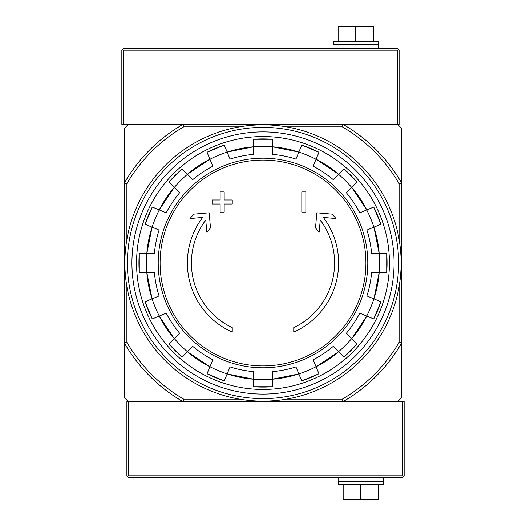 <?xml version="1.0" encoding="UTF-8"?>
<svg xmlns="http://www.w3.org/2000/svg" width="526" height="526" viewBox="0 0 526 526"><rect width="100%" height="100%" fill="white"/><g stroke="black" fill="none" stroke-linecap="round" stroke-linejoin="round"><path stroke-width="0.79" d="M286.519 126.878L342.327 126.878L343.005 124.36A160.068 160.068 0 0 1 401.64 182.995L401.64 128.39L397.61 124.36L128.39 124.36L124.36 128.39L124.36 397.61L128.39 401.64L182.995 401.64A160.068 160.068 0 0 1 124.36 343.005L126.878 342.327L126.878 286.519M232.249 332.09A75.626 75.626 0 0 1 202.655 217.416L190.024 218.527L193.759 214.148L209.17 212.8L210.492 227.942L206.817 232.242L205.751 220.019A71.589 71.589 0 0 0 232.249 327.645L232.249 332.09M293.751 327.645L293.751 332.09A75.626 75.626 0 0 0 323.345 217.416L335.976 218.527L332.241 214.148L316.83 212.8L315.508 227.942L319.183 232.242L320.249 220.019A71.589 71.589 0 0 1 293.751 327.645M301.819 212.083L305.856 212.083L305.856 191.911L301.819 191.911L301.819 212.083M220.144 204.016L220.144 212.083L224.181 212.083L224.181 204.016L232.249 204.016L232.249 199.979L224.181 199.979L224.181 191.911L220.144 191.911L220.144 199.979L212.083 199.979L212.083 204.016L220.144 204.016M224.273 145.123L207.034 152.264L212.82 166.223A109.014 109.014 0 0 0 192.792 179.603L182.114 168.925A124.07 124.07 0 0 0 168.925 182.114L179.603 192.792A109.014 109.014 0 0 0 166.223 212.82L152.27 207.04A124.07 124.07 0 0 0 145.13 224.273L159.082 230.053A109.014 109.014 0 0 0 154.381 253.67L139.278 253.67L139.278 272.33A124.07 124.07 0 0 1 139.278 253.67M139.278 272.33L154.381 272.33A109.014 109.014 0 0 0 159.082 295.947L145.13 301.727A124.07 124.07 0 0 0 152.27 318.96L166.223 313.18A109.014 109.014 0 0 0 179.603 333.208L168.925 343.886A124.07 124.07 0 0 0 182.114 357.075L192.792 346.397A109.014 109.014 0 0 0 212.82 359.777L207.04 373.73L224.273 380.877M207.04 373.73A124.07 124.07 0 0 0 224.273 380.87L230.053 366.918A109.014 109.014 0 0 0 253.67 371.619L253.67 386.722L272.33 386.722A124.07 124.07 0 0 1 253.67 386.722M272.33 386.722L272.33 371.619A109.014 109.014 0 0 0 295.947 366.918L301.727 380.87A124.07 124.07 0 0 0 318.96 373.73L313.18 359.777A109.014 109.014 0 0 0 333.208 346.397L343.886 357.075A124.07 124.07 0 0 0 357.075 343.886L346.397 333.208L351.762 338.573L366.793 316.087A116.575 116.575 0 0 1 351.762 338.573M346.397 333.208A109.014 109.014 0 0 0 359.777 313.18L373.73 318.96L380.877 301.727M373.73 318.96A124.07 124.07 0 0 0 380.87 301.727L366.918 295.947A109.014 109.014 0 0 0 371.619 272.33L386.722 272.33L386.722 253.67A124.07 124.07 0 0 1 386.722 272.33M386.722 253.67L371.619 253.67A109.014 109.014 0 0 0 366.918 230.053L380.87 224.273A124.07 124.07 0 0 0 373.73 207.04L380.877 224.273M373.73 207.04L359.777 212.82A109.014 109.014 0 0 0 346.397 192.792L357.075 182.114A124.07 124.07 0 0 0 343.886 168.925L333.208 179.603A109.014 109.014 0 0 0 313.18 166.223L318.96 152.27L301.727 145.123M318.96 152.27A124.07 124.07 0 0 0 301.727 145.13L295.947 159.082A109.014 109.014 0 0 0 272.33 154.381L272.33 139.278A124.07 124.07 0 0 0 253.67 139.278L272.33 139.278M253.67 139.278L253.67 154.381A109.014 109.014 0 0 0 230.053 159.082L224.273 145.13A124.07 124.07 0 0 0 207.04 152.27M343.005 401.64L397.61 401.64L401.64 397.61L401.64 343.005A160.068 160.068 0 0 1 343.005 401.64L126.878 401.64L126.878 475.754L127.318 476.819L128.39 475.754L402.653 475.754L403.718 476.819L404.165 475.754L404.165 401.64L343.005 401.64L342.327 399.122L286.519 399.122M342.327 126.878A157.55 157.55 0 0 1 399.122 183.673L401.64 182.995L401.64 343.005L399.122 342.327A157.55 157.55 0 0 1 342.327 399.122M239.481 399.122L183.673 399.122L182.995 401.64M126.878 239.481L126.878 183.673L124.36 182.995A160.068 160.068 0 0 1 182.995 124.36L183.673 126.878L239.481 126.878M183.673 399.122A157.55 157.55 0 0 1 126.878 342.327M399.122 183.673L399.122 239.481M399.122 286.519L399.122 342.327M126.878 183.673A157.55 157.55 0 0 1 183.673 126.878M136.556 263A126.444 126.444 0 0 1 326.219 153.5A126.444 126.444 0 0 1 326.219 372.5A126.444 126.444 0 0 1 136.556 263M343.005 124.36L399.122 124.36L399.122 50.246L398.682 49.181L397.61 48.734L123.347 48.734L122.282 49.181L121.835 50.246L121.835 124.36L182.995 124.36M398.682 49.181L397.61 50.246L123.347 50.246L122.282 49.181M333.076 48.734L333.076 44.703L378.45 44.703L378.45 48.734M373.407 26.366L373.407 27.03L364.584 26.3L373.151 26.3L338.382 26.3L346.943 26.3L338.119 27.03L338.119 26.366M378.201 44.703L378.201 41.422L333.326 41.422L333.326 44.703M355.767 41.422L355.767 27.03L346.943 26.3M338.119 41.422L338.119 27.03M373.407 41.422L373.407 27.03M364.584 26.3L355.767 27.03M127.318 476.819L128.39 477.266L402.653 477.266L403.718 476.819M383.493 477.266L383.493 481.297L338.119 481.297L338.119 477.266M343.162 499.634L343.162 498.97L351.986 499.7L343.419 499.7L378.187 499.7L369.627 499.7L378.45 498.97L378.45 499.634M338.369 481.297L338.369 484.577L383.244 484.577L383.244 481.297M360.803 484.577L360.803 498.97L369.627 499.7M378.45 484.577L378.45 498.97M343.162 484.577L343.162 498.97M351.986 499.7L360.803 498.97M127.384 263A135.616 135.616 0 0 1 330.808 145.551A135.616 135.616 0 0 1 330.808 380.449A135.616 135.616 0 0 1 127.384 263M131.921 263A131.079 131.079 0 0 1 328.54 149.483A131.079 131.079 0 0 1 328.54 376.517A131.079 131.079 0 0 1 131.921 263M124.859 263A138.141 138.141 0 0 1 332.07 143.368A138.141 138.141 0 0 1 332.07 382.632A138.141 138.141 0 0 1 124.859 263M263 160.088A102.912 102.912 0 0 1 365.912 263A102.912 102.912 0 0 1 263 365.912A102.912 102.912 0 0 1 160.088 263A102.912 102.912 0 0 1 263 160.088M158.214 263A104.786 104.786 0 0 1 315.396 172.252A104.786 104.786 0 0 1 315.396 353.748A104.786 104.786 0 0 1 158.214 263M152.132 227.173A116.509 116.509 0 0 1 159.273 209.94M146.866 272.33A116.509 116.509 0 0 1 146.866 253.67M159.273 316.06A116.509 116.509 0 0 1 152.132 298.827M187.473 351.716A116.509 116.509 0 0 1 174.284 338.527M227.173 373.868A116.509 116.509 0 0 1 209.94 366.727M272.33 379.134A116.509 116.509 0 0 1 253.67 379.134M316.06 366.727A116.509 116.509 0 0 1 298.827 373.868M351.716 338.527A116.509 116.509 0 0 1 338.527 351.716M373.868 298.827A116.509 116.509 0 0 1 366.727 316.06M379.134 253.67A116.509 116.509 0 0 1 379.134 272.33M366.727 209.94A116.509 116.509 0 0 1 373.868 227.173M338.527 174.284A116.509 116.509 0 0 1 351.716 187.473M298.827 152.132A116.509 116.509 0 0 1 316.06 159.273M253.67 146.866A116.509 116.509 0 0 1 272.33 146.866M209.94 159.273A116.509 116.509 0 0 1 227.173 152.132M174.284 187.473A116.509 116.509 0 0 1 187.473 174.284M253.67 379.207A116.575 116.575 0 0 1 227.147 373.927L253.67 379.207M298.853 373.927A116.575 116.575 0 0 1 272.33 379.207L298.853 373.927M338.573 351.762A116.575 116.575 0 0 1 316.087 366.786L338.573 351.762M379.207 272.33A116.575 116.575 0 0 1 373.927 298.853L379.207 272.33M373.927 227.147A116.575 116.575 0 0 1 379.207 253.67L373.927 227.147M351.762 187.427A116.575 116.575 0 0 1 366.786 209.913L351.762 187.427M316.087 159.214A116.575 116.575 0 0 1 338.573 174.237L316.087 159.207M227.147 152.073A116.575 116.575 0 0 1 253.67 146.793L227.147 152.073M187.427 174.237A116.575 116.575 0 0 1 209.913 159.214L187.427 174.237M159.214 209.913A116.575 116.575 0 0 1 174.237 187.427L159.207 209.913M146.793 253.67A116.575 116.575 0 0 1 152.073 227.147L146.793 253.67M152.073 298.853A116.575 116.575 0 0 1 146.793 272.33L152.073 298.853M174.237 338.573A116.575 116.575 0 0 1 159.214 316.087L174.237 338.573M209.913 366.786A116.575 116.575 0 0 1 187.427 351.762L209.913 366.793M272.33 146.793A116.575 116.575 0 0 1 298.853 152.073L272.33 146.793M123.347 50.246L123.347 124.36M397.61 50.246L397.61 124.36M402.653 475.754L402.653 401.64M128.39 475.754L128.39 401.64M357.082 182.108L343.892 168.918M182.108 168.918L168.918 182.108M152.264 207.034L145.123 224.273M145.123 301.727L152.264 318.966M168.918 343.892L182.108 357.082M301.727 380.877L318.966 373.736M343.892 357.082L357.082 343.892"/></g></svg>
